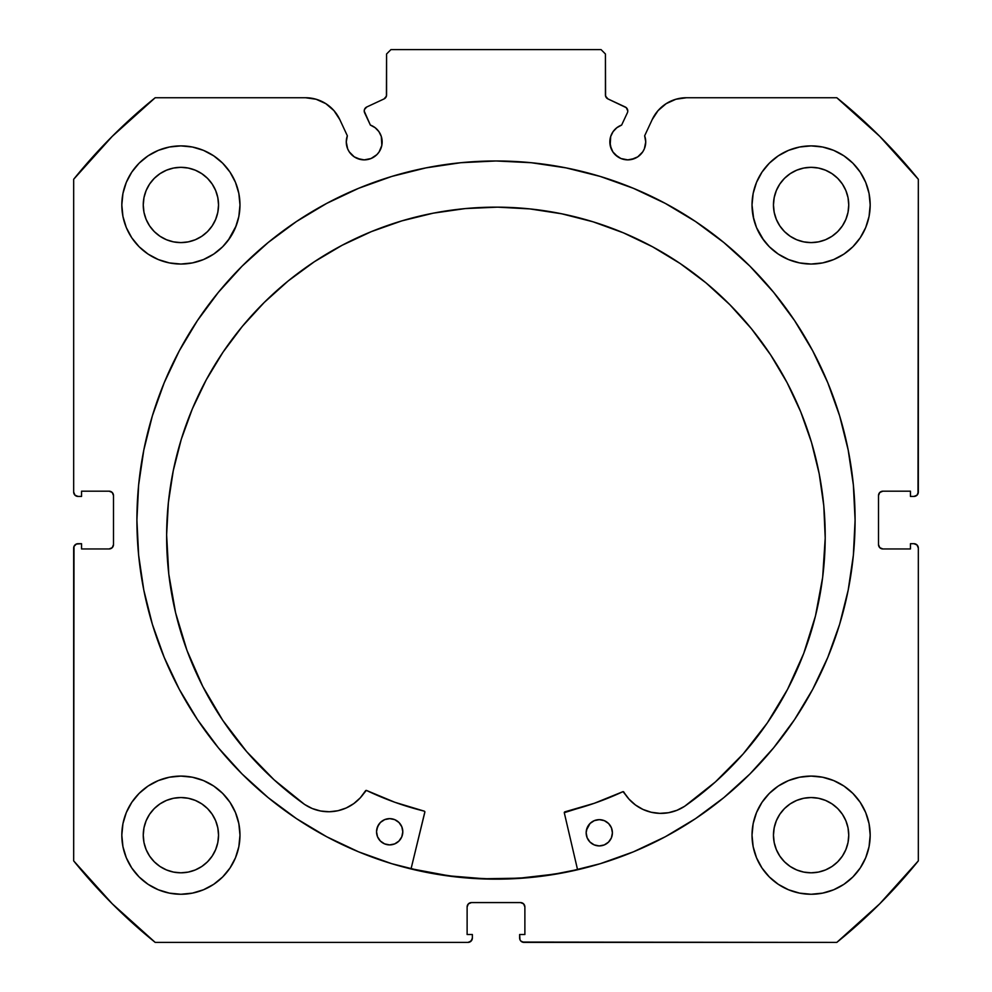 <?xml version="1.0" encoding="UTF-8"?>
<svg xmlns="http://www.w3.org/2000/svg" width="992" height="992" viewBox="0 0 992 992"><rect width="100%" height="100%" fill="white"/><g stroke="black" fill="none" stroke-linecap="round" stroke-linejoin="round"><path stroke-width="1.49" d="M385.9 97.303L386.582 94.959A4.377 4.377 0 0 1 384.065 98.915L366.755 106.987A4.377 4.377 0 0 0 364.634 112.803L370.363 125.066A17.943 17.943 0 0 1 382.156 141.93L381.325 136.536L378.919 131.638L375.137 127.695L370.363 125.066L364.238 111.141L364.498 109.455L366.755 106.987L384.065 98.915L386.409 96.174L386.582 53.977L390.96 49.6L601.04 49.6L605.418 53.977L605.591 96.174L607.935 98.915L626.274 107.669L627.775 110.955A4.377 4.377 0 0 1 627.366 112.803L621.637 125.066L616.863 127.695L613.081 131.638L610.675 136.536L610.179 145.427L612.87 151.9L615.09 154.616L620.918 158.509L627.787 159.873L634.644 158.509L637.757 156.848L642.704 151.9L644.366 148.8L645.73 141.93A17.943 17.943 0 0 1 627.787 159.873A17.943 17.943 0 0 1 609.844 141.93L611.208 148.8M666.165 103.664L658.056 110.62L652.215 119.561L644.651 135.792A17.943 17.943 0 0 1 645.73 141.93L644.651 135.792L652.215 119.561L658.056 110.62L666.165 103.664L675.899 99.25L686.476 97.737L836.802 97.737L879.73 136.338L918.332 179.279L918.332 492.057L917.042 495.157L913.954 496.434L910.458 496.434L910.458 491.189L882.88 491.189L879.78 492.466L878.503 495.566L878.503 544.583L879.78 547.671L882.88 548.96L910.458 548.96L910.458 543.703L913.954 543.703L917.042 544.98L918.332 548.08L918.332 860.87L879.73 903.799L836.802 942.4L524.012 942.4L520.912 941.123L519.969 939.697L519.634 934.526L524.88 934.526L524.88 906.948L523.602 903.861L520.502 902.571L471.498 902.571L468.398 903.861L467.12 906.948L467.12 934.526L472.366 934.526L472.366 938.023L471.088 941.123L467.988 942.4L155.198 942.4L112.27 903.799L73.668 860.87L73.668 548.08L74.003 546.406L76.372 544.038L81.542 543.703L81.542 548.96L109.12 548.96L112.22 547.671L113.497 544.583L113.497 495.566L112.22 492.466L109.12 491.189L81.542 491.189L81.542 496.434L78.046 496.434L74.958 495.157L73.668 492.057L73.668 179.279L112.27 136.338L155.198 97.737L305.524 97.737L316.101 99.25L325.835 103.664L333.944 110.62L339.785 119.561L347.349 135.792L346.27 141.93L347.634 148.8L349.296 151.9L354.243 156.848L357.356 158.509L364.213 159.873L371.082 158.509L376.91 154.616L379.13 151.9L381.821 145.427L382.156 141.93A17.943 17.943 0 0 1 364.213 159.873A17.943 17.943 0 0 1 347.349 135.792L339.785 119.561L333.944 110.62L325.835 103.664L316.101 99.25L305.524 97.737L155.198 97.737A542.686 542.686 0 0 0 73.668 179.279L73.668 492.057A4.377 4.377 0 0 0 78.046 496.434L81.542 496.434L81.542 491.189L109.12 491.189A4.377 4.377 0 0 1 113.497 495.566L112.22 492.466M136.908 520.068A359.092 359.092 0 0 1 496 160.977A359.092 359.092 0 0 1 855.092 520.068L853.356 484.877L848.185 450.021L839.629 415.834L827.75 382.652L812.684 350.796L794.567 320.577L773.574 292.268L749.915 266.154L723.8 242.494L695.504 221.501L665.272 203.385L633.417 188.319L600.234 176.44L566.06 167.884L531.191 162.713L496 160.977L460.809 162.713L425.94 167.884L391.766 176.44L358.583 188.319L326.728 203.385L296.496 221.501L268.2 242.494L242.085 266.154L218.426 292.268L197.433 320.577L179.316 350.796L164.25 382.652L152.371 415.834L143.815 450.021L138.644 484.877L136.908 520.068L138.644 555.272L143.815 590.128L152.371 624.303L164.25 657.485L179.316 689.341L197.433 719.572L218.426 747.869L242.085 773.983L268.2 797.655L296.496 818.648L326.728 836.764L358.583 851.83L391.766 863.697L425.94 872.266L460.809 877.436L496 879.16L531.191 877.436L566.06 872.266L600.234 863.697L633.417 851.83L665.272 836.764L695.504 818.648L723.8 797.655L749.915 773.983L773.574 747.869L794.567 719.572L812.684 689.341L827.75 657.485L839.629 624.303L848.185 590.128L853.356 555.272L855.092 520.068A359.092 359.092 0 0 1 496 879.16A359.092 359.092 0 0 1 136.908 520.068M752.023 835.177A59.086 59.086 0 0 1 811.109 776.091A59.086 59.086 0 0 1 870.182 835.177A59.086 59.086 0 0 1 811.109 894.263A59.086 59.086 0 0 1 752.023 835.177L753.164 846.697L756.524 857.782L761.98 868L769.333 876.953L778.286 884.306L788.491 889.762L799.577 893.122L811.109 894.263L822.628 893.122L833.714 889.762L843.932 884.306L852.884 876.953L860.225 868L865.694 857.782L869.054 846.697L870.182 835.177L869.054 823.645L865.694 812.572L860.225 802.354L852.884 793.402L843.932 786.048L833.714 780.592L822.628 777.232L811.109 776.091L799.577 777.232L788.491 780.592L778.286 786.048L769.333 793.402L761.98 802.354L756.524 812.572L753.164 823.645L752.023 835.177L753.164 846.697M239.977 835.177A59.086 59.086 0 0 1 180.891 894.263A59.086 59.086 0 0 1 121.818 835.177L122.946 846.697L126.306 857.782L131.775 868L139.116 876.953L148.068 884.306L158.286 889.762L169.372 893.122L180.891 894.263L192.423 893.122L203.509 889.762L213.714 884.306L222.667 876.953L230.02 868L235.476 857.782L238.836 846.697L239.977 835.177L238.836 823.645L235.476 812.572L230.02 802.354L222.667 793.402L213.714 786.048L203.509 780.592L192.423 777.232L180.891 776.091L169.372 777.232L158.286 780.592L148.068 786.048L139.116 793.402L131.775 802.354L126.306 812.572L122.946 823.645L121.818 835.177A59.086 59.086 0 0 1 180.891 776.091A59.086 59.086 0 0 1 239.977 835.177L238.836 846.697M865.694 227.577L869.054 216.492L870.182 204.96A59.086 59.086 0 0 1 811.109 264.046A59.086 59.086 0 0 1 752.023 204.96L753.164 216.492L756.524 227.577L761.98 237.795L769.333 246.748L778.286 254.088L788.491 259.544L799.577 262.917L811.109 264.046L822.628 262.917L833.714 259.544L843.932 254.088L852.884 246.748L860.225 237.795L865.694 227.577L869.054 216.492L870.182 204.96L869.054 193.44L865.694 182.354L860.225 172.137L852.884 163.184L843.932 155.843L833.714 150.375L822.628 147.014L811.109 145.886L799.577 147.014L788.491 150.375L778.286 155.843L769.333 163.184L761.98 172.137L756.524 182.354L753.164 193.44L752.023 204.96L753.684 218.897M239.977 204.96A59.086 59.086 0 0 1 180.891 264.046A59.086 59.086 0 0 1 121.818 204.96L122.946 216.492L126.306 227.577L131.775 237.795L139.116 246.748L148.068 254.088L158.286 259.544L169.372 262.917L180.891 264.046L192.423 262.917L203.509 259.544L213.714 254.088L222.667 246.748L230.02 237.795L235.476 227.577L238.836 216.492L239.977 204.96L238.836 193.44L235.476 182.354L230.02 172.137L222.667 163.184L213.714 155.843L203.509 150.375L192.423 147.014L180.891 145.886L169.372 147.014L158.286 150.375L148.068 155.843L139.116 163.184L131.775 172.137L126.306 182.354L122.946 193.44L121.818 204.96A59.086 59.086 0 0 1 180.891 145.886A59.086 59.086 0 0 1 239.977 204.96L238.836 216.492M217.806 212.313L218.538 204.96A37.634 37.634 0 0 1 180.891 242.606A37.634 37.634 0 0 1 143.257 204.96A37.634 37.634 0 0 1 180.891 167.326A37.634 37.634 0 0 1 218.538 204.96L217.806 212.313L215.661 219.368L212.189 225.878L207.514 231.582L201.81 236.257L195.3 239.742L188.232 241.874L180.891 242.606L173.55 241.874L166.495 239.742L159.985 236.257L154.281 231.582L149.594 225.878L146.122 219.368L143.976 212.313L143.257 204.96L143.976 197.619L146.122 190.563L149.594 184.053L154.281 178.349L159.985 173.674L166.495 170.19L173.55 168.045L180.891 167.326L188.232 168.045L195.3 170.19L201.81 173.674L207.514 178.349L212.189 184.053L215.661 190.563L217.806 197.619L218.538 204.96L217.806 197.619M848.024 212.313L848.743 204.96A37.634 37.634 0 0 1 811.109 242.606A37.634 37.634 0 0 1 773.462 204.96A37.634 37.634 0 0 1 811.109 167.326A37.634 37.634 0 0 1 848.743 204.96L848.024 212.313L845.878 219.368L842.406 225.878L837.719 231.582L832.015 236.257L825.505 239.742L818.45 241.874L811.109 242.606L803.768 241.874L796.7 239.742L790.19 236.257L784.486 231.582L779.811 225.878L776.339 219.368L774.194 212.313L773.462 204.96L774.194 197.619L776.339 190.563L779.811 184.053L784.486 178.349L790.19 173.674L796.7 170.19L803.768 168.045L811.109 167.326L818.45 168.045L825.505 170.19L832.015 173.674L837.719 178.349L842.406 184.053L845.878 190.563L848.024 197.619L848.743 204.96L848.024 197.619M217.806 842.518L218.538 835.177A37.634 37.634 0 0 1 180.891 872.811A37.634 37.634 0 0 1 143.257 835.177A37.634 37.634 0 0 1 180.891 797.543A37.634 37.634 0 0 1 218.538 835.177L217.806 842.518L215.661 849.574L212.189 856.084L207.514 861.788L201.81 866.475L195.3 869.947L188.232 872.092L180.891 872.811L173.55 872.092L166.495 869.947L159.985 866.475L154.281 861.788L149.594 856.084L146.122 849.574L143.976 842.518L143.257 835.177L143.976 827.836L146.122 820.768L149.594 814.271L154.281 808.567L159.985 803.88L166.495 800.408L173.55 798.262L180.891 797.543L188.232 798.262L195.3 800.408L201.81 803.88L207.514 808.567L212.189 814.271L215.661 820.768L217.806 827.836L218.538 835.177L217.806 827.836M848.024 842.518L848.743 835.177A37.634 37.634 0 0 1 811.109 872.811A37.634 37.634 0 0 1 773.462 835.177A37.634 37.634 0 0 1 811.109 797.543A37.634 37.634 0 0 1 848.743 835.177L848.024 842.518L845.878 849.574L842.406 856.084L837.719 861.788L832.015 866.475L825.505 869.947L818.45 872.092L811.109 872.811L803.768 872.092L796.7 869.947L790.19 866.475L784.486 861.788L779.811 856.084L776.339 849.574L774.194 842.518L773.462 835.177L774.194 827.836L776.339 820.768L779.811 814.271L784.486 808.567L790.19 803.88L796.7 800.408L803.768 798.262L811.109 797.543L818.45 798.262L825.505 800.408L832.015 803.88L837.719 808.567L842.406 814.271L845.878 820.768L848.024 827.836L848.743 835.177L848.024 827.836M386.582 94.959L386.582 53.977L390.96 49.6L601.04 49.6L605.418 53.977L605.418 94.959A4.377 4.377 0 0 0 607.935 98.915L625.245 106.987A4.377 4.377 0 0 1 627.366 112.803L621.637 125.066A17.943 17.943 0 0 0 609.844 141.93M625.245 106.987L626.274 107.669M612.87 151.9L617.818 156.848M620.918 158.509L627.787 159.873M631.284 159.526L637.757 156.848L642.704 151.9L644.366 148.8M645.383 145.427L645.73 141.93M652.215 119.561A37.795 37.795 0 0 1 686.476 97.737L836.802 97.737A542.686 542.686 0 0 1 918.332 179.279L917.997 493.731M879.78 492.466L878.503 495.566A4.377 4.377 0 0 1 882.88 491.189L910.458 491.189L910.458 496.434L913.954 496.434A4.377 4.377 0 0 0 918.332 492.057M878.503 544.583L879.78 547.671L882.88 548.96A4.377 4.377 0 0 1 878.503 544.583L878.503 495.566M882.88 548.96L910.458 548.96L910.458 543.703L913.954 543.703A4.377 4.377 0 0 1 918.332 548.08L918.332 860.87A542.686 542.686 0 0 1 836.802 942.4L522.338 942.065M524.88 906.948L523.602 903.861L520.502 902.571A4.377 4.377 0 0 1 524.88 906.948L524.88 934.526L519.634 934.526L519.634 938.023A4.377 4.377 0 0 0 524.012 942.4M471.498 902.571L468.398 903.861L467.12 906.948A4.377 4.377 0 0 1 471.498 902.571L520.502 902.571M472.031 939.697L469.662 942.065M467.12 906.948L467.12 934.526L472.366 934.526L472.366 938.023A4.377 4.377 0 0 1 467.988 942.4L155.198 942.4L112.27 903.799M155.198 942.4A542.686 542.686 0 0 1 73.668 860.87L74.003 546.406M109.12 548.96L112.22 547.671L113.497 544.583A4.377 4.377 0 0 1 109.12 548.96L81.542 548.96L81.542 543.703L78.046 543.703A4.377 4.377 0 0 0 73.668 548.08M110.794 491.524L109.12 491.189M349.296 151.9L354.243 156.848L360.716 159.526M364.213 159.873L371.082 158.509L376.91 154.616L379.13 151.9L381.821 145.427L381.325 136.536M364.498 109.455L365.378 108.004M605.418 94.959L606.1 97.303M122.946 846.697L126.306 857.782M158.286 780.592L148.068 786.048M122.946 216.492L126.306 227.577M158.286 259.544L169.372 262.917M228.197 240.362L236.195 225.779M158.286 150.375L148.068 155.843M756.524 227.577L763.803 240.362M822.628 262.917L833.714 259.544M848.582 250.641L852.884 246.748M843.932 155.843L833.714 150.375L822.628 147.014M848.582 880.846L852.884 876.953M865.694 857.782L869.054 846.697M843.932 786.048L833.714 780.592L822.628 777.232M203.509 259.544L213.714 254.088M752.023 204.96A59.086 59.086 0 0 1 811.109 145.886A59.086 59.086 0 0 1 870.182 204.96M238.836 823.645L235.476 812.572M761.98 868L764.2 871.1M213.714 155.843L215.698 157.22M215.661 190.563L212.189 184.053L207.514 178.349L201.81 173.674L195.3 170.19M188.232 168.045L180.891 167.326L173.55 168.045M166.495 170.19L159.985 173.674L154.281 178.349L149.594 184.053L146.122 190.563M143.976 197.619L143.257 204.96L143.976 212.313M146.122 219.368L149.594 225.878L154.281 231.582L159.985 236.257L166.495 239.742M173.55 241.874L180.891 242.606L188.232 241.874M195.3 239.742L201.81 236.257L207.514 231.582L212.189 225.878L215.661 219.368M845.878 190.563L842.406 184.053L837.719 178.349L832.015 173.674L825.505 170.19M818.45 168.045L811.109 167.326L803.768 168.045M796.7 170.19L790.19 173.674L784.486 178.349L779.811 184.053L776.339 190.563M774.194 197.619L773.462 204.96L774.194 212.313M776.339 219.368L779.811 225.878L784.486 231.582L790.19 236.257L796.7 239.742M803.768 241.874L811.109 242.606L818.45 241.874M825.505 239.742L832.015 236.257L837.719 231.582L842.406 225.878L845.878 219.368M230.02 868L227.8 871.1M213.714 786.048L215.177 787.053M215.661 820.768L212.189 814.271L207.514 808.567L201.81 803.88L195.3 800.408M188.232 798.262L180.891 797.543L173.55 798.262M166.495 800.408L159.985 803.88L154.281 808.567L149.594 814.271L146.122 820.768M143.976 827.836L143.257 835.177L143.976 842.518M146.122 849.574L149.594 856.084L154.281 861.788L159.985 866.475L166.495 869.947M173.55 872.092L180.891 872.811L188.232 872.092M195.3 869.947L201.81 866.475L207.514 861.788L212.189 856.084L215.661 849.574M845.878 820.768L842.406 814.271L837.719 808.567L832.015 803.88L825.505 800.408M818.45 798.262L811.109 797.543L803.768 798.262M796.7 800.408L790.19 803.88L784.486 808.567L779.811 814.271L776.339 820.768M774.194 827.836L773.462 835.177L774.194 842.518M776.339 849.574L779.811 856.084L784.486 861.788L790.19 866.475L796.7 869.947M803.768 872.092L811.109 872.811L818.45 872.092M825.505 869.947L832.015 866.475L837.719 861.788L842.406 856.084L845.878 849.574M113.497 495.566L113.497 544.583M138.644 555.272L143.815 590.128M268.2 797.655L272.775 801.338M305.524 97.737A37.795 37.795 0 0 1 339.785 119.561M577.53 869.562A358.868 358.868 0 0 1 411.072 868.744L449.215 875.874L484.319 878.751L519.535 878.168L554.516 874.138L577.53 869.562L554.516 874.138M564.287 812.671A0.88 0.88 0 0 1 564.956 811.816L594.369 803.26L622.74 791.752A299.782 299.782 0 0 1 564.956 811.816L564.287 812.671A0.88 0.88 0 0 0 564.312 812.87L577.58 869.773L564.312 812.87A0.88 0.88 0 0 1 564.287 812.671L594.369 803.26L623.05 791.666L629.002 799.13L635.463 804.983L642.952 809.422L651.198 812.25L659.841 813.353L668.521 812.708L676.904 810.315L684.629 806.298L715.443 781.882L743.132 753.97L767.3 722.957L787.586 689.291L803.718 653.443L815.474 615.933L822.666 577.282L825.208 538.048A329.294 329.294 0 0 1 684.629 806.298L715.443 781.882M612.411 832.846A13.132 13.132 0 0 1 599.218 845.916A13.132 13.132 0 0 1 586.16 832.722L587.128 837.744L589.955 842.022L594.208 844.886L599.218 845.916L604.252 844.936L608.53 842.109L611.394 837.868L612.411 832.846L611.444 827.824L608.617 823.546L604.376 820.682L599.354 819.652L594.32 820.632L590.054 823.459L587.177 827.7L586.16 832.722A13.132 13.132 0 0 1 599.354 819.652A13.132 13.132 0 0 1 612.411 832.846M402.802 831.829A13.132 13.132 0 0 1 389.608 844.899A13.132 13.132 0 0 1 376.538 831.705L377.518 836.727L380.345 841.005L384.586 843.87L389.608 844.899L394.642 843.919L398.908 841.092L401.772 836.851L402.802 831.829L401.822 826.795L399.007 822.529L394.754 819.652L389.732 818.636L384.71 819.615L380.432 822.43L377.568 826.683L376.538 831.705A13.132 13.132 0 0 1 389.732 818.636A13.132 13.132 0 0 1 402.802 831.829M166.631 534.837A329.294 329.294 0 0 1 497.525 207.154A329.294 329.294 0 0 1 825.208 538.048L823.782 505.759L819.194 473.779L811.493 442.395L800.755 411.916L787.078 382.627L770.598 354.838L751.477 328.786L729.889 304.742L706.056 282.918L680.19 263.537L652.562 246.797L623.41 232.835L593.042 221.799L561.732 213.801L529.79 208.903L497.525 207.154L465.236 208.58L433.256 213.168L401.872 220.869L371.392 231.607L342.104 245.284L314.315 261.764L288.263 280.885L264.219 302.473L242.395 326.306L223.014 352.172L206.274 379.8L192.312 408.952L181.276 439.32L173.278 470.63L168.38 502.572L166.631 534.837L168.789 574.095L175.609 612.808L186.992 650.442L202.777 686.439L222.741 720.304L246.599 751.552L274.015 779.737L304.594 804.45A329.294 329.294 0 0 1 166.631 534.837L168.38 502.572M222.741 720.304L246.599 751.552L274.015 779.737L304.594 804.45L312.282 808.542L320.639 811.01L329.319 811.754L337.962 810.724L346.233 807.972L353.772 803.619L360.282 797.828L366.308 790.413L394.878 802.292L424.204 811.134A0.88 0.88 0 0 1 424.849 812.188L411.023 868.955L424.861 811.853M337.962 810.724L346.233 807.972L353.772 803.619L360.282 797.828L365.49 790.847A0.88 0.88 0 0 1 366.618 790.5A299.782 299.782 0 0 0 424.204 811.134L424.514 811.282M815.474 615.933L822.666 577.282M751.477 328.786L729.889 304.742L706.056 282.918M680.19 263.537L652.562 246.797M593.042 221.799L561.732 213.801L529.79 208.903L497.525 207.154L465.236 208.58M433.256 213.168L401.872 220.869M342.104 245.284L314.315 261.764L288.263 280.885M175.609 612.808L186.992 650.442L202.777 686.439M320.639 811.01L329.319 811.754M304.594 804.45L304.606 804.425A42.991 42.991 0 0 0 365.49 790.847L365.986 790.45M366.618 790.5L394.878 802.292M623.373 791.703L629.002 799.13L635.463 804.983L642.952 809.422L651.198 812.25M668.521 812.708L676.904 810.315M402.566 829.262L401.822 826.795M392.299 818.896L389.732 818.636M378.795 824.414L376.811 829.138M382.329 842.642L384.586 843.87M394.642 843.919L396.912 842.716M398.908 841.092L401.772 836.851M599.354 819.652L594.32 820.632M590.054 823.459L586.421 830.155M591.939 843.671L594.208 844.886M604.252 844.936L606.534 843.733M610.167 840.137L611.394 837.868M684.616 806.285L684.629 806.298A42.991 42.991 0 0 1 623.869 792.1A0.88 0.88 0 0 0 622.74 791.752"/></g></svg>
